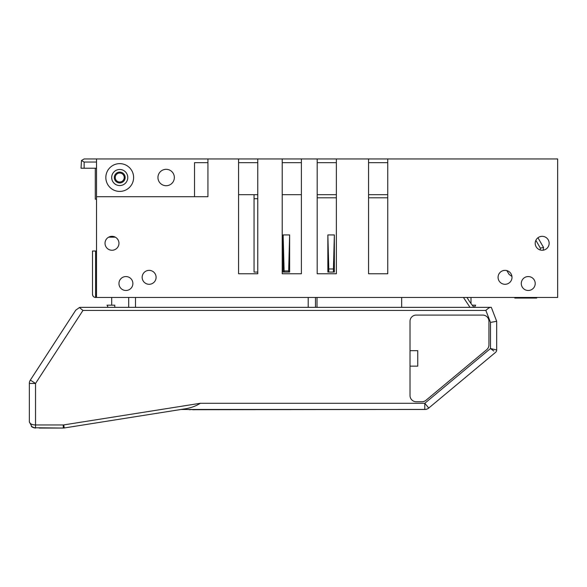 <?xml version="1.0" encoding="UTF-8"?>
<svg xmlns="http://www.w3.org/2000/svg" width="587" height="587" viewBox="0 0 587 587"><rect width="100%" height="100%" fill="white"/><g stroke="black" fill="none" stroke-linecap="round" stroke-linejoin="round"><path stroke-width="0.88" d="M368.555 158.952L336.366 158.952L336.366 273.769L317.178 273.769L317.178 158.952L301.395 158.952L301.395 273.769L282.208 273.769L282.208 158.952L257.759 158.952L257.759 273.769L238.571 273.769L238.571 158.952L207.93 158.952L207.93 196.711L194.524 196.711L194.524 162.665L207.93 162.665L207.93 196.711L96.517 196.711L96.517 297.448L557.65 297.448L557.65 158.952L387.743 158.952L387.743 273.769L368.555 273.769L368.555 158.952L387.743 158.952M317.178 158.952L336.366 158.952M282.208 158.952L301.395 158.952M238.571 158.952L257.759 158.952M207.93 158.952L84.139 158.952L81.461 160.5L81.043 168.234L81.461 160.5L84.139 162.049L96.517 162.049M238.571 162.665L257.759 162.665L257.759 194.701L238.571 194.701L238.571 162.665M282.208 162.665L301.395 162.665L301.395 194.701L282.208 194.701L282.208 162.665M317.178 162.665L336.366 162.665L336.366 194.701L317.178 194.701L317.178 162.665M368.555 162.665L387.743 162.665L387.743 194.701L368.555 194.701L368.555 162.665M257.759 272.067L254.046 272.067L254.046 198.722L257.759 198.722L257.759 272.067L254.046 272.067L254.046 194.701M96.517 196.711L96.517 158.952M119.726 191.413A13.89 13.89 0 0 1 105.836 177.523A13.89 13.89 0 0 1 119.726 163.634A13.89 13.89 0 0 1 133.616 177.523A13.89 13.89 0 0 1 119.726 191.413M166.15 185.719A8.203 8.203 0 0 1 157.947 177.523A8.203 8.203 0 0 1 166.15 169.32A8.203 8.203 0 0 1 174.354 177.523A8.203 8.203 0 0 1 166.15 185.719M96.517 199.184L95.277 199.184L95.277 170.714M111.992 250.253A6.963 6.963 0 0 1 105.029 243.289A6.963 6.963 0 0 1 111.992 236.326A6.963 6.963 0 0 1 118.956 243.289A6.963 6.963 0 0 1 111.992 250.253M149.127 284.291A6.963 6.963 0 0 1 142.164 277.328A6.963 6.963 0 0 1 149.127 270.365A6.963 6.963 0 0 1 156.091 277.328A6.963 6.963 0 0 1 149.127 284.291M125.919 290.484A6.963 6.963 0 0 1 118.956 283.521A6.963 6.963 0 0 1 125.919 276.558A6.963 6.963 0 0 1 132.882 283.521A6.963 6.963 0 0 1 125.919 290.484M542.175 236.326A6.963 6.963 0 0 1 549.139 243.289A6.963 6.963 0 0 1 542.175 250.253A6.963 6.963 0 0 1 535.212 243.289A6.963 6.963 0 0 1 542.175 236.326M528.249 276.558A6.963 6.963 0 0 1 535.212 283.521A6.963 6.963 0 0 1 528.249 290.484A6.963 6.963 0 0 1 521.285 283.521A6.963 6.963 0 0 1 528.249 276.558M505.04 270.365A6.963 6.963 0 0 1 512.003 277.328A6.963 6.963 0 0 1 505.04 284.291A6.963 6.963 0 0 1 498.077 277.328A6.963 6.963 0 0 1 505.04 270.365M96.517 168.234L81.043 168.234M95.277 168.234L95.277 199.184M119.726 169.474A8.049 8.049 0 0 0 111.684 177.523A8.049 8.049 0 0 0 119.726 185.565A8.049 8.049 0 0 0 127.775 177.523A8.049 8.049 0 0 0 119.726 169.474M119.726 182.939A5.415 5.415 0 0 1 114.311 177.523A5.415 5.415 0 0 1 119.726 172.101A5.415 5.415 0 0 1 125.148 177.523A5.415 5.415 0 0 1 119.726 182.939M119.726 182.007A4.491 4.491 0 0 1 115.243 177.523A4.491 4.491 0 0 1 119.726 173.033A4.491 4.491 0 0 1 124.217 177.523A4.491 4.491 0 0 1 119.726 182.007M109.233 236.891L113.027 236.4M115.316 237.163L108.668 237.163M189.506 409.719L192.602 409.477M442.51 396.585L428.759 408.046A6.193 6.193 0 0 1 425.641 409.418L192.602 409.719M75.796 310.105L30.348 380.09L75.752 310.171L79.399 307.544L80.947 307.346A6.193 6.193 0 0 0 79.399 307.544L82.958 310.442L35.543 383.458L29.35 383.458L29.35 421.862L32.036 426.962L31.346 426.411M180.994 409.477L64.24 427.974L186.233 408.647L180.994 409.477L424.797 409.477A6.193 6.193 0 0 0 428.759 408.046L495.56 352.361A3.096 3.096 0 0 0 496.675 349.984L496.675 321.28L491.312 307.346L81.27 307.346M463.437 297.448L470.011 307.346L401.662 307.346L401.662 297.448M471.867 307.346L470.972 307.346M142.223 415.618L137.343 416.396M134.871 416.785L137.578 416.359M33.657 427.754L63.271 428.048A6.193 6.193 172.6 0 0 64.24 427.974L63.756 424.915L200.292 403.291C196.418 405.815 191.729 407.598 186.233 408.647M39.256 428.048L63.271 428.048L63.271 424.951L35.543 424.951C31.962 424.856 29.9 423.829 29.35 421.862M35.015 428.026L31.353 426.411M33.547 427.718L35.536 428.048L35.543 383.458L30.348 380.09A6.193 6.193 0 0 0 29.35 383.458L29.35 390.913M32.769 427.395L32.036 426.962M493.777 351.019L490.483 348.539L424.797 403.291L424.797 409.477A6.193 6.193 0 0 0 428.759 408.046L424.797 403.291L200.292 403.291M490.424 307.346C489.441 307.463 487.922 308.498 485.867 310.442L82.958 310.442M496.675 321.28L490.483 322.424L485.867 310.442M488.934 307.346L474.384 307.346L475.639 305.181L472.249 305.181M410.019 366.149L417.753 366.149L417.753 350.674L410.019 350.674M543.518 247.406L543.283 250.165L543.518 247.406L543.283 250.165L543.518 247.406L537.949 237.75L543.518 247.406L540.378 248.154L535.865 240.34M79.34 307.559L79.729 307.471M495.56 352.361L445.606 394.002M416.205 315.087L482.741 315.087A6.193 6.193 0 0 1 488.934 321.28L488.934 344.914A6.193 6.193 0 0 1 486.711 349.669L425.957 400.305A6.193 6.193 0 0 1 421.994 401.743L416.205 401.743A6.193 6.193 0 0 1 410.019 395.55L410.019 321.28A6.193 6.193 0 0 1 416.205 315.087M496.675 349.984L490.483 348.539L490.483 322.424M417.753 366.149L417.753 350.674M511.945 276.455L509.061 274.378L506.889 270.614M473.87 307.346L473.401 307.346M135.509 297.448L135.509 307.346M308.204 307.346L308.204 297.448L308.204 307.346M114.773 307.346L114.773 305.181L111.684 305.181L111.684 297.448M128.7 297.448L128.7 307.346M289.633 234.932L289.633 272.067L288.65 272.067L289.633 234.932L283.132 234.932L283.132 272.067L284.115 272.067L284.115 270.923L288.65 270.923M96.517 297.448L95.586 297.448C93.825 297.382 92.797 296.347 92.497 294.351A3.096 3.096 0 0 0 94.859 297.36M92.497 251.023L92.497 294.351L92.497 251.023L96.517 251.023M94.353 297.191L93.414 296.552M93.01 296.061L92.497 294.351L92.497 254.12M92.497 271.143L92.497 275.934M111.684 305.181L107.039 305.181L108.052 307.346M283.132 234.932L284.115 270.923M288.65 272.067L284.115 272.067M334.355 234.932L327.854 234.932L327.854 272.067L328.786 272.067L328.786 268.971L333.431 268.971L334.355 234.932L334.355 272.067L333.431 272.067L333.431 268.971M502.333 297.448L498.458 297.448L502.333 297.448M471.515 304.235L470.994 303.538L470.994 297.448M315.476 297.448L315.476 307.346M526.715 297.448L526.715 298.064L514.828 298.064L514.828 297.448M532.879 297.448L532.879 298.064L526.715 298.064M532.879 298.064L536.701 298.064L536.701 297.448M327.854 234.932L328.786 268.971M333.431 272.067L328.786 272.067M84.139 168.234L84.139 162.049M466.988 297.448A66.536 66.536 0 0 0 474.025 307.346M63.756 424.915A3.096 3.096 -7.4 0 1 63.271 424.951M540.223 249.967L540.378 248.154M95.586 297.448L95.586 251.023M317.024 297.448L317.024 307.346M317.178 197.79L336.366 197.79M368.555 197.79L387.743 197.79M64.24 427.974L63.447 428.048"/></g></svg>
